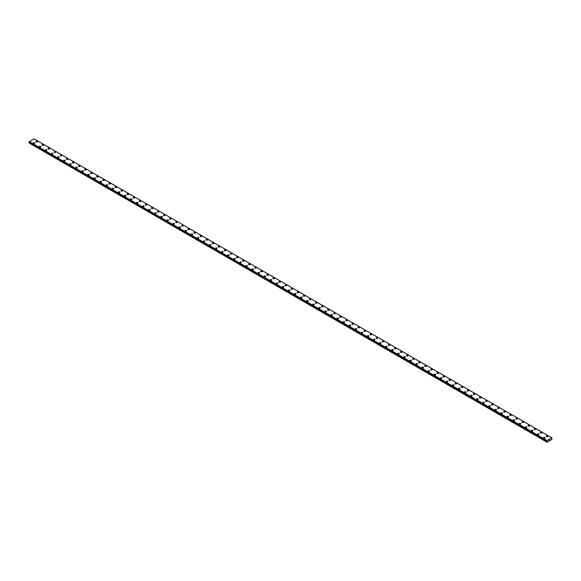 <?xml version="1.0" encoding="UTF-8"?>
<svg xmlns="http://www.w3.org/2000/svg" width="581" height="581" viewBox="0 0 581 581"><rect width="100%" height="100%" fill="white"/><g stroke="black" fill="none" stroke-linecap="round" stroke-linejoin="round"><path stroke-width="0.87" d="M35.913 141.568A0.806 0.465 180 0 1 37.525 141.568A0.806 0.465 180 0 1 35.913 141.568A0.806 0.465 180 0 1 37.525 141.568M41.992 145.076A0.806 0.465 180 0 1 43.597 145.076A0.806 0.465 180 0 1 41.992 145.076A0.806 0.465 180 0 1 43.597 145.076M48.063 148.583A0.806 0.465 180 0 1 49.675 148.583A0.806 0.465 180 0 1 48.063 148.583A0.806 0.465 180 0 1 49.675 148.583M54.142 152.091A0.806 0.465 180 0 1 55.747 152.091A0.806 0.465 180 0 1 54.142 152.091A0.806 0.465 180 0 1 55.747 152.091M60.213 155.599A0.806 0.465 180 0 1 61.826 155.599A0.806 0.465 180 0 1 60.213 155.599A0.806 0.465 180 0 1 61.826 155.599M67.665 158.78A0.806 0.465 180 0 1 66.524 159.434A0.806 0.465 180 0 1 67.665 158.78M66.292 159.107A0.806 0.465 180 0 1 67.897 159.107M72.364 162.615A0.806 0.465 180 0 1 73.976 162.615A0.806 0.465 180 0 1 72.364 162.615A0.806 0.465 180 0 1 73.976 162.615M78.442 166.122A0.806 0.465 180 0 1 80.047 166.122A0.806 0.465 180 0 1 78.442 166.122A0.806 0.465 180 0 1 80.047 166.122M84.514 169.63A0.806 0.465 180 0 1 86.126 169.63A0.806 0.465 180 0 1 84.514 169.63A0.806 0.465 180 0 1 86.126 169.63M90.585 173.131A0.806 0.465 180 0 1 92.197 173.138A0.806 0.465 180 0 1 90.585 173.131A0.806 0.465 180 0 1 92.197 173.131M96.664 176.646A0.806 0.465 180 0 1 98.276 176.646M98.036 176.312A0.806 0.465 180 0 1 96.896 176.973A0.806 0.465 180 0 1 98.036 176.312M102.735 180.146A0.806 0.465 180 0 1 104.348 180.154A0.806 0.465 180 0 1 102.735 180.146A0.806 0.465 180 0 1 104.348 180.146M108.814 183.654A0.806 0.465 180 0 1 110.426 183.661A0.806 0.465 180 0 1 108.814 183.654A0.806 0.465 180 0 1 110.426 183.654M114.885 187.162A0.806 0.465 180 0 1 116.498 187.162A0.806 0.465 180 0 1 114.885 187.162A0.806 0.465 180 0 1 116.498 187.162M120.964 190.67A0.806 0.465 180 0 1 122.576 190.67A0.806 0.465 180 0 1 120.964 190.67A0.806 0.465 180 0 1 122.576 190.67M127.036 194.177A0.806 0.465 180 0 1 128.648 194.177A0.806 0.465 180 0 1 127.036 194.177A0.806 0.465 180 0 1 128.648 194.177M133.114 197.685A0.806 0.465 180 0 1 134.727 197.685A0.806 0.465 180 0 1 133.114 197.685A0.806 0.465 180 0 1 134.727 197.685M139.186 201.193A0.806 0.465 180 0 1 140.798 201.193A0.806 0.465 180 0 1 139.186 201.193A0.806 0.465 180 0 1 140.798 201.193M145.265 204.701A0.806 0.465 180 0 1 146.877 204.701A0.806 0.465 180 0 1 145.265 204.701A0.806 0.465 180 0 1 146.877 204.701M151.336 208.209A0.806 0.465 180 0 1 152.948 208.209A0.806 0.465 180 0 1 151.336 208.209A0.806 0.465 180 0 1 152.948 208.209M157.415 211.716A0.806 0.465 180 0 1 159.027 211.716A0.806 0.465 180 0 1 157.415 211.716A0.806 0.465 180 0 1 159.027 211.716M163.486 215.224A0.806 0.465 180 0 1 165.098 215.224A0.806 0.465 180 0 1 163.486 215.224A0.806 0.465 180 0 1 165.098 215.224M170.937 218.405A0.806 0.465 180 0 1 169.797 219.059A0.806 0.465 180 0 1 170.937 218.405M169.565 218.732A0.806 0.465 180 0 1 171.177 218.732M175.636 222.24A0.806 0.465 180 0 1 177.249 222.24A0.806 0.465 180 0 1 175.636 222.24A0.806 0.465 180 0 1 177.249 222.24M181.715 225.748A0.806 0.465 180 0 1 183.32 225.748A0.806 0.465 180 0 1 181.715 225.748A0.806 0.465 180 0 1 183.32 225.748M187.786 229.248A0.806 0.465 180 0 1 189.399 229.255A0.806 0.465 180 0 1 187.786 229.248A0.806 0.465 180 0 1 189.399 229.248M193.865 232.756A0.806 0.465 180 0 1 195.47 232.763A0.806 0.465 180 0 1 193.865 232.756A0.806 0.465 180 0 1 195.47 232.756M199.937 236.271A0.806 0.465 180 0 1 201.549 236.271M201.309 235.937A0.806 0.465 180 0 1 200.176 236.598A0.806 0.465 180 0 1 201.309 235.937M206.015 239.771A0.806 0.465 180 0 1 207.62 239.779A0.806 0.465 180 0 1 206.015 239.771A0.806 0.465 180 0 1 207.62 239.771M212.087 243.279A0.806 0.465 180 0 1 213.699 243.279A0.806 0.465 180 0 1 212.087 243.279A0.806 0.465 180 0 1 213.699 243.279M218.165 246.787A0.806 0.465 180 0 1 219.771 246.787A0.806 0.465 180 0 1 218.165 246.787A0.806 0.465 180 0 1 219.771 246.787M224.237 250.295A0.806 0.465 180 0 1 225.849 250.295A0.806 0.465 180 0 1 224.237 250.295A0.806 0.465 180 0 1 225.849 250.295M230.316 253.803A0.806 0.465 180 0 1 231.921 253.803A0.806 0.465 180 0 1 230.316 253.803A0.806 0.465 180 0 1 231.921 253.803M236.387 257.31A0.806 0.465 180 0 1 237.999 257.31A0.806 0.465 180 0 1 236.387 257.31A0.806 0.465 180 0 1 237.999 257.31M242.459 260.818A0.806 0.465 180 0 1 244.071 260.818A0.806 0.465 180 0 1 242.459 260.818A0.806 0.465 180 0 1 244.071 260.818M248.537 264.326A0.806 0.465 180 0 1 250.15 264.326A0.806 0.465 180 0 1 248.537 264.326A0.806 0.465 180 0 1 250.15 264.326M254.609 267.834A0.806 0.465 180 0 1 256.221 267.834A0.806 0.465 180 0 1 254.609 267.834A0.806 0.465 180 0 1 256.221 267.834M260.687 271.342A0.806 0.465 180 0 1 262.3 271.342A0.806 0.465 180 0 1 260.687 271.342A0.806 0.465 180 0 1 262.3 271.342M266.759 274.849A0.806 0.465 180 0 1 268.371 274.849A0.806 0.465 180 0 1 266.759 274.849A0.806 0.465 180 0 1 268.371 274.849M274.21 278.03A0.806 0.465 180 0 1 273.07 278.684A0.806 0.465 180 0 1 274.21 278.03M272.838 278.357A0.806 0.465 180 0 1 274.45 278.357M278.909 281.865A0.806 0.465 180 0 1 280.521 281.865A0.806 0.465 180 0 1 278.909 281.865A0.806 0.465 180 0 1 280.521 281.865M284.988 285.365A0.806 0.465 180 0 1 286.6 285.373A0.806 0.465 180 0 1 284.988 285.365A0.806 0.465 180 0 1 286.6 285.365M291.059 288.873A0.806 0.465 180 0 1 292.671 288.88A0.806 0.465 180 0 1 291.059 288.873A0.806 0.465 180 0 1 292.671 288.873M297.138 292.381A0.806 0.465 180 0 1 298.75 292.388A0.806 0.465 180 0 1 297.138 292.381A0.806 0.465 180 0 1 298.75 292.381M303.209 295.896A0.806 0.465 180 0 1 304.822 295.896M304.589 295.562A0.806 0.465 180 0 1 303.449 296.223A0.806 0.465 180 0 1 304.589 295.562M309.288 299.397A0.806 0.465 180 0 1 310.9 299.397A0.806 0.465 180 0 1 309.288 299.397A0.806 0.465 180 0 1 310.9 299.397M315.36 302.904A0.806 0.465 180 0 1 316.972 302.904A0.806 0.465 180 0 1 315.36 302.904A0.806 0.465 180 0 1 316.972 302.904M321.438 306.412A0.806 0.465 180 0 1 323.051 306.412A0.806 0.465 180 0 1 321.438 306.412A0.806 0.465 180 0 1 323.051 306.412M327.51 309.92A0.806 0.465 180 0 1 329.122 309.92A0.806 0.465 180 0 1 327.51 309.92A0.806 0.465 180 0 1 329.122 309.92M333.588 313.428A0.806 0.465 180 0 1 335.193 313.428A0.806 0.465 180 0 1 333.588 313.428A0.806 0.465 180 0 1 335.193 313.428M339.66 316.935A0.806 0.465 180 0 1 341.272 316.935A0.806 0.465 180 0 1 339.66 316.935A0.806 0.465 180 0 1 341.272 316.935M345.739 320.443A0.806 0.465 180 0 1 347.344 320.443A0.806 0.465 180 0 1 345.739 320.443A0.806 0.465 180 0 1 347.344 320.443M351.81 323.951A0.806 0.465 180 0 1 353.422 323.951A0.806 0.465 180 0 1 351.81 323.951A0.806 0.465 180 0 1 353.422 323.951M357.889 327.459A0.806 0.465 180 0 1 359.494 327.459A0.806 0.465 180 0 1 357.889 327.459A0.806 0.465 180 0 1 359.494 327.459M363.96 330.967A0.806 0.465 180 0 1 365.572 330.967A0.806 0.465 180 0 1 363.96 330.967A0.806 0.465 180 0 1 365.572 330.967M370.039 334.474A0.806 0.465 180 0 1 371.644 334.474A0.806 0.465 180 0 1 370.039 334.474A0.806 0.465 180 0 1 371.644 334.474M377.483 337.655A0.806 0.465 180 0 1 376.35 338.309A0.806 0.465 180 0 1 377.483 337.655M376.11 337.982A0.806 0.465 180 0 1 377.723 337.982M382.189 341.483A0.806 0.465 180 0 1 383.794 341.49A0.806 0.465 180 0 1 382.189 341.483A0.806 0.465 180 0 1 383.794 341.483M388.261 344.991A0.806 0.465 180 0 1 389.873 344.998A0.806 0.465 180 0 1 388.261 344.991A0.806 0.465 180 0 1 389.873 344.991M394.332 348.498A0.806 0.465 180 0 1 395.944 348.506A0.806 0.465 180 0 1 394.332 348.498A0.806 0.465 180 0 1 395.944 348.498M400.411 352.006A0.806 0.465 180 0 1 402.023 352.013A0.806 0.465 180 0 1 400.411 352.006A0.806 0.465 180 0 1 402.023 352.006M406.482 355.514A0.806 0.465 180 0 1 408.094 355.514A0.806 0.465 180 0 1 406.482 355.514A0.806 0.465 180 0 1 408.094 355.514M412.561 359.022A0.806 0.465 180 0 1 414.173 359.022A0.806 0.465 180 0 1 412.561 359.022A0.806 0.465 180 0 1 414.173 359.022M418.632 362.529A0.806 0.465 180 0 1 420.245 362.529A0.806 0.465 180 0 1 418.632 362.529A0.806 0.465 180 0 1 420.245 362.529M424.711 366.037A0.806 0.465 180 0 1 426.323 366.037A0.806 0.465 180 0 1 424.711 366.037A0.806 0.465 180 0 1 426.323 366.037M430.782 369.545A0.806 0.465 180 0 1 432.395 369.545A0.806 0.465 180 0 1 430.782 369.545A0.806 0.465 180 0 1 432.395 369.545M436.861 373.053A0.806 0.465 180 0 1 438.473 373.053A0.806 0.465 180 0 1 436.861 373.053A0.806 0.465 180 0 1 438.473 373.053M442.933 376.561A0.806 0.465 180 0 1 444.545 376.561A0.806 0.465 180 0 1 442.933 376.561A0.806 0.465 180 0 1 444.545 376.561M449.011 380.068A0.806 0.465 180 0 1 450.624 380.068A0.806 0.465 180 0 1 449.011 380.068A0.806 0.465 180 0 1 450.624 380.068M455.083 383.576A0.806 0.465 180 0 1 456.695 383.576A0.806 0.465 180 0 1 455.083 383.576A0.806 0.465 180 0 1 456.695 383.576M461.161 387.084A0.806 0.465 180 0 1 462.774 387.084A0.806 0.465 180 0 1 461.161 387.084A0.806 0.465 180 0 1 462.774 387.084M467.233 390.592A0.806 0.465 180 0 1 468.845 390.592A0.806 0.465 180 0 1 467.233 390.592A0.806 0.465 180 0 1 468.845 390.592M473.312 394.1A0.806 0.465 180 0 1 474.924 394.1A0.806 0.465 180 0 1 473.312 394.1A0.806 0.465 180 0 1 474.924 394.1M479.383 397.607A0.806 0.465 180 0 1 480.995 397.607M480.763 397.273A0.806 0.465 180 0 1 479.623 397.934A0.806 0.465 180 0 1 480.763 397.273M485.462 401.108A0.806 0.465 180 0 1 487.067 401.115A0.806 0.465 180 0 1 485.462 401.108A0.806 0.465 180 0 1 487.067 401.108M491.533 404.616A0.806 0.465 180 0 1 493.146 404.623A0.806 0.465 180 0 1 491.533 404.616A0.806 0.465 180 0 1 493.146 404.616M497.612 408.123A0.806 0.465 180 0 1 499.217 408.131A0.806 0.465 180 0 1 497.612 408.123A0.806 0.465 180 0 1 499.217 408.123M503.683 411.631A0.806 0.465 180 0 1 505.296 411.631A0.806 0.465 180 0 1 503.683 411.631A0.806 0.465 180 0 1 505.296 411.631M509.762 415.139A0.806 0.465 180 0 1 511.367 415.139A0.806 0.465 180 0 1 509.762 415.139A0.806 0.465 180 0 1 511.367 415.139M515.834 418.647A0.806 0.465 180 0 1 517.446 418.647A0.806 0.465 180 0 1 515.834 418.647A0.806 0.465 180 0 1 517.446 418.647M521.912 422.155A0.806 0.465 180 0 1 523.517 422.155A0.806 0.465 180 0 1 521.912 422.155A0.806 0.465 180 0 1 523.517 422.155M527.984 425.662A0.806 0.465 180 0 1 529.596 425.662A0.806 0.465 180 0 1 527.984 425.662A0.806 0.465 180 0 1 529.596 425.662M534.055 429.17A0.806 0.465 180 0 1 535.667 429.17A0.806 0.465 180 0 1 534.055 429.17A0.806 0.465 180 0 1 535.667 429.17M540.134 432.678A0.806 0.465 180 0 1 541.746 432.678A0.806 0.465 180 0 1 540.134 432.678A0.806 0.465 180 0 1 541.746 432.678M546.205 436.186A0.806 0.465 180 0 1 547.818 436.186A0.806 0.465 180 0 1 546.205 436.186A0.806 0.465 180 0 1 547.818 436.186M33.182 143.144A0.806 0.465 180 0 1 34.795 143.151A0.806 0.465 180 0 1 33.182 143.144A0.806 0.465 180 0 1 34.795 143.144M39.254 146.652A0.806 0.465 180 0 1 40.866 146.659A0.806 0.465 180 0 1 39.254 146.652A0.806 0.465 180 0 1 40.866 146.652M45.333 150.159A0.806 0.465 180 0 1 46.945 150.159A0.806 0.465 180 0 1 45.333 150.159A0.806 0.465 180 0 1 46.945 150.159M51.404 153.667A0.806 0.465 180 0 1 53.016 153.667A0.806 0.465 180 0 1 51.404 153.667A0.806 0.465 180 0 1 53.016 153.667M57.483 157.175A0.806 0.465 180 0 1 59.088 157.175A0.806 0.465 180 0 1 57.483 157.175A0.806 0.465 180 0 1 59.088 157.175M63.554 160.683A0.806 0.465 180 0 1 65.166 160.683A0.806 0.465 180 0 1 63.554 160.683A0.806 0.465 180 0 1 65.166 160.683M69.633 164.191A0.806 0.465 180 0 1 71.238 164.191A0.806 0.465 180 0 1 69.633 164.191A0.806 0.465 180 0 1 71.238 164.191M75.704 167.698A0.806 0.465 180 0 1 77.317 167.698A0.806 0.465 180 0 1 75.704 167.698A0.806 0.465 180 0 1 77.317 167.698M81.783 171.206A0.806 0.465 180 0 1 83.388 171.206A0.806 0.465 180 0 1 81.783 171.206A0.806 0.465 180 0 1 83.388 171.206M87.854 174.714A0.806 0.465 180 0 1 89.467 174.714A0.806 0.465 180 0 1 87.854 174.714A0.806 0.465 180 0 1 89.467 174.714M93.933 178.222A0.806 0.465 180 0 1 95.538 178.222A0.806 0.465 180 0 1 93.933 178.222A0.806 0.465 180 0 1 95.538 178.222M101.377 181.403A0.806 0.465 180 0 1 100.237 182.056A0.806 0.465 180 0 1 101.377 181.403M100.005 181.73A0.806 0.465 180 0 1 101.617 181.73M106.076 185.237A0.806 0.465 180 0 1 107.688 185.237A0.806 0.465 180 0 1 106.076 185.237A0.806 0.465 180 0 1 107.688 185.237M112.155 188.745A0.806 0.465 180 0 1 113.767 188.745A0.806 0.465 180 0 1 112.155 188.745A0.806 0.465 180 0 1 113.767 188.745M118.226 192.246A0.806 0.465 180 0 1 119.839 192.253A0.806 0.465 180 0 1 118.226 192.246A0.806 0.465 180 0 1 119.839 192.246M124.305 195.753A0.806 0.465 180 0 1 125.917 195.761A0.806 0.465 180 0 1 124.305 195.753A0.806 0.465 180 0 1 125.917 195.753M130.376 199.268A0.806 0.465 180 0 1 131.989 199.268M131.756 198.934A0.806 0.465 180 0 1 130.616 199.595A0.806 0.465 180 0 1 131.756 198.934M136.455 202.769A0.806 0.465 180 0 1 138.067 202.776A0.806 0.465 180 0 1 136.455 202.769A0.806 0.465 180 0 1 138.067 202.769M142.527 206.277A0.806 0.465 180 0 1 144.139 206.277A0.806 0.465 180 0 1 142.527 206.277A0.806 0.465 180 0 1 144.139 206.277M148.605 209.785A0.806 0.465 180 0 1 150.218 209.785A0.806 0.465 180 0 1 148.605 209.785A0.806 0.465 180 0 1 150.218 209.785M154.677 213.292A0.806 0.465 180 0 1 156.289 213.292A0.806 0.465 180 0 1 154.677 213.292A0.806 0.465 180 0 1 156.289 213.292M160.755 216.8A0.806 0.465 180 0 1 162.368 216.8A0.806 0.465 180 0 1 160.755 216.8A0.806 0.465 180 0 1 162.368 216.8M166.827 220.308A0.806 0.465 180 0 1 168.439 220.308A0.806 0.465 180 0 1 166.827 220.308A0.806 0.465 180 0 1 168.439 220.308M172.906 223.816A0.806 0.465 180 0 1 174.518 223.816A0.806 0.465 180 0 1 172.906 223.816A0.806 0.465 180 0 1 174.518 223.816M178.977 227.324A0.806 0.465 180 0 1 180.589 227.324A0.806 0.465 180 0 1 178.977 227.324A0.806 0.465 180 0 1 180.589 227.324M185.056 230.831A0.806 0.465 180 0 1 186.668 230.831A0.806 0.465 180 0 1 185.056 230.831A0.806 0.465 180 0 1 186.668 230.831M191.127 234.339A0.806 0.465 180 0 1 192.739 234.339A0.806 0.465 180 0 1 191.127 234.339A0.806 0.465 180 0 1 192.739 234.339M197.206 237.847A0.806 0.465 180 0 1 198.811 237.847A0.806 0.465 180 0 1 197.206 237.847A0.806 0.465 180 0 1 198.811 237.847M204.65 241.028A0.806 0.465 180 0 1 203.517 241.681A0.806 0.465 180 0 1 204.65 241.028M203.277 241.355A0.806 0.465 180 0 1 204.89 241.355M209.356 244.862A0.806 0.465 180 0 1 210.961 244.862A0.806 0.465 180 0 1 209.356 244.862A0.806 0.465 180 0 1 210.961 244.862M215.428 248.363A0.806 0.465 180 0 1 217.04 248.37A0.806 0.465 180 0 1 215.428 248.363A0.806 0.465 180 0 1 217.04 248.363M221.506 251.871A0.806 0.465 180 0 1 223.111 251.878A0.806 0.465 180 0 1 221.506 251.871A0.806 0.465 180 0 1 223.111 251.871M227.578 255.379A0.806 0.465 180 0 1 229.19 255.386A0.806 0.465 180 0 1 227.578 255.379A0.806 0.465 180 0 1 229.19 255.379M233.656 258.894A0.806 0.465 180 0 1 235.261 258.894M235.029 258.56A0.806 0.465 180 0 1 233.889 259.22A0.806 0.465 180 0 1 235.029 258.56M239.728 262.394A0.806 0.465 180 0 1 241.34 262.394A0.806 0.465 180 0 1 239.728 262.394A0.806 0.465 180 0 1 241.34 262.394M245.807 265.902A0.806 0.465 180 0 1 247.412 265.902A0.806 0.465 180 0 1 245.807 265.902A0.806 0.465 180 0 1 247.412 265.902M251.878 269.41A0.806 0.465 180 0 1 253.49 269.41A0.806 0.465 180 0 1 251.878 269.41A0.806 0.465 180 0 1 253.49 269.41M257.949 272.917A0.806 0.465 180 0 1 259.562 272.917A0.806 0.465 180 0 1 257.949 272.917A0.806 0.465 180 0 1 259.562 272.917M264.028 276.425A0.806 0.465 180 0 1 265.64 276.425A0.806 0.465 180 0 1 264.028 276.425A0.806 0.465 180 0 1 265.64 276.425M270.1 279.933A0.806 0.465 180 0 1 271.712 279.933A0.806 0.465 180 0 1 270.1 279.933A0.806 0.465 180 0 1 271.712 279.933M276.178 283.441A0.806 0.465 180 0 1 277.791 283.441A0.806 0.465 180 0 1 276.178 283.441A0.806 0.465 180 0 1 277.791 283.441M282.25 286.949A0.806 0.465 180 0 1 283.862 286.949A0.806 0.465 180 0 1 282.25 286.949A0.806 0.465 180 0 1 283.862 286.949M288.329 290.456A0.806 0.465 180 0 1 289.941 290.456A0.806 0.465 180 0 1 288.329 290.456A0.806 0.465 180 0 1 289.941 290.456M294.4 293.964A0.806 0.465 180 0 1 296.012 293.964A0.806 0.465 180 0 1 294.4 293.964A0.806 0.465 180 0 1 296.012 293.964M300.479 297.472A0.806 0.465 180 0 1 302.091 297.472A0.806 0.465 180 0 1 300.479 297.472A0.806 0.465 180 0 1 302.091 297.472M307.93 300.653A0.806 0.465 180 0 1 306.79 301.307A0.806 0.465 180 0 1 307.93 300.653M306.55 300.98A0.806 0.465 180 0 1 308.162 300.98M312.629 304.48A0.806 0.465 180 0 1 314.241 304.488A0.806 0.465 180 0 1 312.629 304.48A0.806 0.465 180 0 1 314.241 304.48M318.7 307.988A0.806 0.465 180 0 1 320.313 307.995A0.806 0.465 180 0 1 318.7 307.988A0.806 0.465 180 0 1 320.313 307.988M324.779 311.496A0.806 0.465 180 0 1 326.391 311.503A0.806 0.465 180 0 1 324.779 311.496A0.806 0.465 180 0 1 326.391 311.496M330.85 315.004A0.806 0.465 180 0 1 332.463 315.011A0.806 0.465 180 0 1 330.85 315.004A0.806 0.465 180 0 1 332.463 315.004M336.929 318.511A0.806 0.465 180 0 1 338.541 318.511A0.806 0.465 180 0 1 336.929 318.511A0.806 0.465 180 0 1 338.541 318.511M343.001 322.019A0.806 0.465 180 0 1 344.613 322.019A0.806 0.465 180 0 1 343.001 322.019A0.806 0.465 180 0 1 344.613 322.019M349.079 325.527A0.806 0.465 180 0 1 350.684 325.527A0.806 0.465 180 0 1 349.079 325.527A0.806 0.465 180 0 1 350.684 325.527M355.151 329.035A0.806 0.465 180 0 1 356.763 329.035A0.806 0.465 180 0 1 355.151 329.035A0.806 0.465 180 0 1 356.763 329.035M361.229 332.543A0.806 0.465 180 0 1 362.834 332.543A0.806 0.465 180 0 1 361.229 332.543A0.806 0.465 180 0 1 362.834 332.543M367.301 336.05A0.806 0.465 180 0 1 368.913 336.05A0.806 0.465 180 0 1 367.301 336.05A0.806 0.465 180 0 1 368.913 336.05M373.38 339.558A0.806 0.465 180 0 1 374.985 339.558A0.806 0.465 180 0 1 373.38 339.558A0.806 0.465 180 0 1 374.985 339.558M379.451 343.066A0.806 0.465 180 0 1 381.063 343.066A0.806 0.465 180 0 1 379.451 343.066A0.806 0.465 180 0 1 381.063 343.066M385.53 346.574A0.806 0.465 180 0 1 387.135 346.574A0.806 0.465 180 0 1 385.53 346.574A0.806 0.465 180 0 1 387.135 346.574M391.601 350.082A0.806 0.465 180 0 1 393.214 350.082A0.806 0.465 180 0 1 391.601 350.082A0.806 0.465 180 0 1 393.214 350.082M397.68 353.589A0.806 0.465 180 0 1 399.285 353.589A0.806 0.465 180 0 1 397.68 353.589A0.806 0.465 180 0 1 399.285 353.589M403.751 357.097A0.806 0.465 180 0 1 405.364 357.097A0.806 0.465 180 0 1 403.751 357.097A0.806 0.465 180 0 1 405.364 357.097M409.823 360.605A0.806 0.465 180 0 1 411.435 360.605M411.203 360.271A0.806 0.465 180 0 1 410.063 360.932A0.806 0.465 180 0 1 411.203 360.271M415.902 364.105A0.806 0.465 180 0 1 417.514 364.113A0.806 0.465 180 0 1 415.902 364.105A0.806 0.465 180 0 1 417.514 364.105M421.973 367.613A0.806 0.465 180 0 1 423.585 367.62A0.806 0.465 180 0 1 421.973 367.613A0.806 0.465 180 0 1 423.585 367.613M428.052 371.121A0.806 0.465 180 0 1 429.664 371.128A0.806 0.465 180 0 1 428.052 371.121A0.806 0.465 180 0 1 429.664 371.121M434.123 374.629A0.806 0.465 180 0 1 435.735 374.629A0.806 0.465 180 0 1 434.123 374.629A0.806 0.465 180 0 1 435.735 374.629M440.202 378.137A0.806 0.465 180 0 1 441.814 378.137A0.806 0.465 180 0 1 440.202 378.137A0.806 0.465 180 0 1 441.814 378.137M446.273 381.644A0.806 0.465 180 0 1 447.886 381.644A0.806 0.465 180 0 1 446.273 381.644A0.806 0.465 180 0 1 447.886 381.644M452.352 385.152A0.806 0.465 180 0 1 453.964 385.152A0.806 0.465 180 0 1 452.352 385.152A0.806 0.465 180 0 1 453.964 385.152M458.424 388.66A0.806 0.465 180 0 1 460.036 388.66A0.806 0.465 180 0 1 458.424 388.66A0.806 0.465 180 0 1 460.036 388.66M464.502 392.168A0.806 0.465 180 0 1 466.115 392.168A0.806 0.465 180 0 1 464.502 392.168A0.806 0.465 180 0 1 466.115 392.168M470.574 395.676A0.806 0.465 180 0 1 472.186 395.676A0.806 0.465 180 0 1 470.574 395.676A0.806 0.465 180 0 1 472.186 395.676M476.652 399.183A0.806 0.465 180 0 1 478.265 399.183A0.806 0.465 180 0 1 476.652 399.183A0.806 0.465 180 0 1 478.265 399.183M484.104 402.364A0.806 0.465 180 0 1 482.964 403.018A0.806 0.465 180 0 1 484.104 402.364M482.724 402.691A0.806 0.465 180 0 1 484.336 402.691M488.803 406.199A0.806 0.465 180 0 1 490.415 406.199A0.806 0.465 180 0 1 488.803 406.199A0.806 0.465 180 0 1 490.415 406.199M494.874 409.707A0.806 0.465 180 0 1 496.486 409.707A0.806 0.465 180 0 1 494.874 409.707A0.806 0.465 180 0 1 496.486 409.707M500.953 413.214A0.806 0.465 180 0 1 502.558 413.214A0.806 0.465 180 0 1 500.953 413.214A0.806 0.465 180 0 1 502.558 413.214M507.024 416.715A0.806 0.465 180 0 1 508.636 416.722A0.806 0.465 180 0 1 507.024 416.715A0.806 0.465 180 0 1 508.636 416.715M513.103 420.23A0.806 0.465 180 0 1 514.708 420.23M514.475 419.896A0.806 0.465 180 0 1 513.335 420.557A0.806 0.465 180 0 1 514.475 419.896M519.174 423.731A0.806 0.465 180 0 1 520.787 423.738A0.806 0.465 180 0 1 519.174 423.731A0.806 0.465 180 0 1 520.787 423.731M525.253 427.238A0.806 0.465 180 0 1 526.858 427.246A0.806 0.465 180 0 1 525.253 427.238A0.806 0.465 180 0 1 526.858 427.238M531.324 430.746A0.806 0.465 180 0 1 532.937 430.746A0.806 0.465 180 0 1 531.324 430.746A0.806 0.465 180 0 1 532.937 430.746M537.403 434.254A0.806 0.465 180 0 1 539.008 434.254A0.806 0.465 180 0 1 537.403 434.254A0.806 0.465 180 0 1 539.008 434.254M543.475 437.762A0.806 0.465 180 0 1 545.087 437.762A0.806 0.465 180 0 1 543.475 437.762A0.806 0.465 180 0 1 545.087 437.762M549.234 440.26L549.394 439.846M547.193 441.487L547.077 440.529L551.805 437.798L551.877 439.396L547.011 442.199L547.193 441.487L29.304 142.49L29.065 142.897L546.939 442.156M29.152 142.069L547.055 441.11L29.173 142.113M551.805 437.798L33.923 138.801L29.065 142.025L546.946 441.015L29.065 142.025M547.077 440.529L29.195 141.532M547.048 441.095L29.159 142.098M29.159 141.597L547.048 440.594L29.173 141.561M546.968 440.768L29.079 141.764M546.939 440.826L29.05 141.829M546.939 440.994L29.05 141.989M547.229 441.269L29.34 142.272M547.229 441.371L29.34 142.367M546.953 441.894L29.065 142.897M546.939 441.959L29.05 142.955"/></g></svg>
